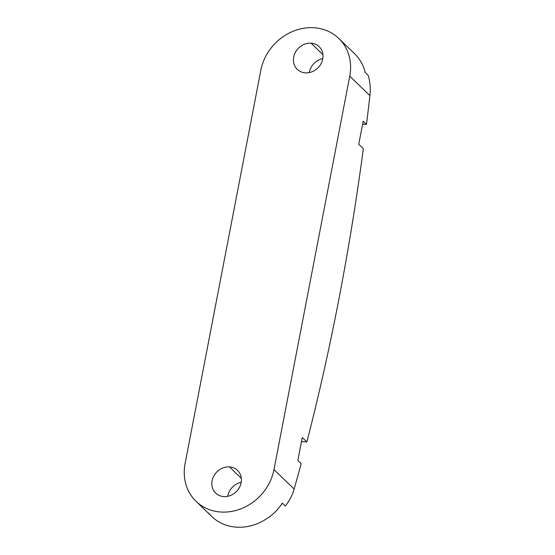 <?xml version="1.0" encoding="UTF-8"?>
<svg xmlns="http://www.w3.org/2000/svg" width="555" height="555" viewBox="0 0 555 555"><rect width="100%" height="100%" fill="white"/><g stroke="black" fill="none" stroke-linecap="round" stroke-linejoin="round"><path stroke-width="0.83" d="M301.483 441.607L306.866 441.96A1097.381 420.378 93.8 0 0 363.345 148.684A1097.381 420.378 -86.2 0 1 306.866 441.96L302.267 437.52L297.841 460.525L301.136 463.709A1097.381 420.378 -86.2 0 1 294.143 489.08L273.983 469.592L349.754 76.125L369.914 95.613A1097.381 420.378 -86.2 0 1 366.473 124.424L363.178 121.233L358.745 144.238L363.345 148.684L358.745 144.238L363.178 121.233L366.473 124.424A1097.381 420.378 93.8 0 0 369.914 95.613L349.754 76.125L273.983 469.592L294.143 489.08A1097.381 420.378 93.8 0 0 301.136 463.709L297.841 460.525L302.267 437.52L306.866 441.96L301.483 441.607M260.857 70.173L185.086 463.64A48.229 42.381 -46 0 0 196.019 501.29A48.229 42.381 -46 0 0 241.696 508.512A48.229 42.381 -46 0 0 273.983 469.592A48.229 42.381 134 0 1 220.793 512.015A48.229 42.381 134 0 1 185.086 463.64L260.857 70.173A48.229 42.381 134 0 1 314.047 27.75A48.229 42.381 134 0 1 349.754 76.125A48.229 42.381 -46 0 0 338.827 38.475A48.229 42.381 -46 0 0 314.047 27.75A48.229 42.381 -46 0 0 260.857 70.173M208.569 513.028A48.229 42.381 134 0 0 269.008 517.073L269.113 517.177A48.229 42.381 134 0 0 282.287 503.163L285.291 506.07C289.474 500.776 292.423 495.109 294.143 489.08C292.423 495.109 289.474 500.776 285.291 506.07L282.287 503.163A48.229 42.381 134 0 1 269.113 517.177L269.008 517.073A48.229 42.381 134 0 1 211.677 516.428L196.019 501.29M241.21 482.33A15.755 13.847 -46 0 0 227.696 496.309A15.755 13.847 134 0 1 241.21 482.33M223.762 496.579A15.755 13.847 -46 0 0 239.51 487.325A15.755 13.847 -46 0 0 237.575 470.418A15.755 13.847 -46 0 0 229.479 466.915L241.349 478.389L229.479 466.915A15.755 13.847 -46 0 0 213.73 476.169A15.755 13.847 -46 0 0 215.673 493.076A15.755 13.847 -46 0 0 223.762 496.579A15.755 13.847 -46 0 0 241.141 482.718A15.755 13.847 -46 0 0 229.479 466.915A15.755 13.847 -46 0 0 212.1 480.776A15.755 13.847 -46 0 0 223.762 496.579M311.077 43.186A15.755 13.847 -46 0 0 293.699 57.047A15.755 13.847 -46 0 0 305.361 72.844A15.755 13.847 -46 0 0 322.739 58.99A15.755 13.847 -46 0 0 311.077 43.186L322.948 54.661L311.077 43.186A15.755 13.847 -46 0 0 295.329 52.434A15.755 13.847 -46 0 0 297.272 69.34A15.755 13.847 -46 0 0 305.361 72.844A15.755 13.847 -46 0 0 321.109 63.596A15.755 13.847 -46 0 0 319.167 46.689A15.755 13.847 -46 0 0 311.077 43.186M338.827 38.475L354.485 53.62A48.229 42.381 134 0 1 357.6 57.019L357.704 57.13A48.229 42.381 134 0 1 365.211 72.532L368.222 75.438C370.123 81.967 370.685 88.696 369.914 95.613C370.685 88.696 370.123 81.967 368.222 75.438L365.211 72.532A48.229 42.381 134 0 0 357.704 57.13L357.6 57.019M362.616 124.167L366.473 124.424L362.616 124.167M322.809 58.594A15.755 13.847 -46 0 0 309.288 72.58A15.755 13.847 134 0 1 322.809 58.594"/></g></svg>
